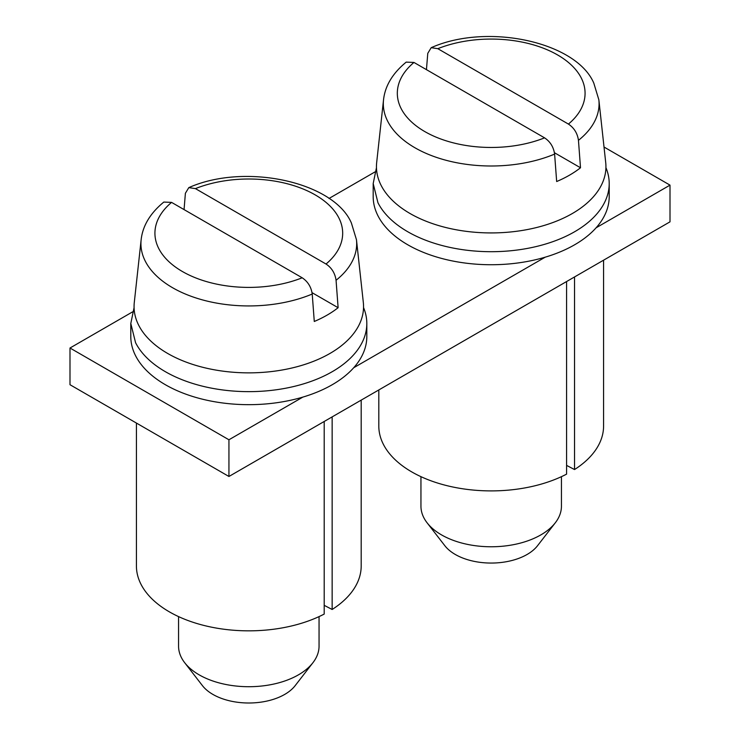 <?xml version="1.0" encoding="UTF-8"?>
<svg xmlns="http://www.w3.org/2000/svg" width="740" height="740" viewBox="0 0 740 740"><rect width="100%" height="100%" fill="white"/><g stroke="black" fill="none" stroke-linecap="round" stroke-linejoin="round"><path stroke-width="1.11" d="M332.149 416.888L332.149 609.482L324.203 605.338M324.203 421.476L324.203 614.071A112.388 64.889 180 0 1 203.213 625.263A112.388 64.889 180 0 1 136.419 565.952L136.419 423.067M361.194 400.127L361.194 565.952A112.388 64.889 180 0 1 332.149 609.482M178.562 616.605L178.562 646.159A70.245 40.552 0 0 0 181.402 657.573A70.245 40.552 0 0 0 184.686 662.707A70.245 40.552 0 0 0 248.807 686.711A70.245 40.552 0 0 0 312.928 662.707A70.245 40.552 0 0 0 319.051 646.159L319.051 616.605M312.928 662.707L295.158 685.656A50.773 29.313 180 0 1 248.807 703A50.773 29.313 180 0 1 202.455 685.656L184.686 662.707M363.534 307.572A118.011 68.135 180 0 1 366.818 323.51L366.818 336.543A118.011 68.135 180 0 1 265.586 403.975A118.011 68.135 180 0 1 135.568 355.718A118.011 68.135 180 0 1 130.795 336.543L130.795 323.51L134.079 307.627M366.818 323.51A118.011 68.135 180 0 1 265.586 390.951A118.011 68.135 180 0 1 135.568 342.694L130.804 323.519M336.062 280.275A107.874 62.28 180 0 0 356.467 239.732L363.322 302.447A114.746 66.249 180 0 1 268.694 371.859A114.746 66.249 180 0 1 138.704 325.267A114.746 66.249 180 0 1 134.292 302.447L141.146 239.732C142.69 225.774 150.248 213.222 163.808 202.066L171.578 202.39L302.188 277.787C307.868 281.579 311.216 287 312.225 294.039L314.278 321.475A110.741 63.936 180 0 0 338.115 307.711L336.062 280.275C335.054 273.236 331.714 267.815 326.026 264.023L195.425 188.617L188.811 187.618L185.388 193.279L184.056 209.587M312.058 292.67L338.115 307.711M596.107 227.791L670.005 185.13L670.005 221.834L228.938 476.477L69.995 384.717L69.995 348.013L228.938 439.773L302.836 397.112M374.93 171.958L328.995 198.477M132.543 311.901L69.995 348.013M670.005 185.13L604.016 147.029M228.938 476.477L228.938 439.773M353.72 367.734L545.223 257.168M420.949 476.662L420.949 506.216A70.245 40.552 0 0 0 423.789 517.63A70.245 40.552 0 0 0 427.072 522.773A70.245 40.552 0 0 0 491.194 546.768A70.245 40.552 0 0 0 555.315 522.773A70.245 40.552 0 0 0 561.438 506.216L561.438 476.662M555.315 522.773L537.545 545.713A50.773 29.313 180 0 1 491.194 563.057A50.773 29.313 180 0 1 444.842 545.713L427.072 522.773M605.921 167.629A118.011 68.135 180 0 1 609.205 183.576L609.205 196.6A118.011 68.135 180 0 1 507.973 264.041A118.011 68.135 180 0 1 377.955 215.775A118.011 68.135 180 0 1 373.182 196.6L373.182 183.576L376.466 167.684M609.205 183.576A118.011 68.135 180 0 1 507.973 251.008A118.011 68.135 180 0 1 377.955 202.751L373.191 183.576M578.458 140.332A107.874 62.28 180 0 0 598.854 99.789L605.709 162.504A114.746 66.249 180 0 1 511.081 231.925A114.746 66.249 180 0 1 381.091 185.324A114.746 66.249 180 0 1 376.679 162.504L383.533 99.789C385.087 85.831 392.635 73.279 406.195 62.123L413.975 62.447L544.575 137.853C550.255 141.645 553.603 147.056 554.612 154.096L556.665 181.531A110.741 63.936 180 0 0 580.502 167.767L578.458 140.332C577.441 133.292 574.101 127.881 568.422 124.079L437.812 48.683L431.198 47.675L427.776 53.335L426.444 69.643M554.445 152.727L580.502 167.767M574.536 276.954L574.536 469.549L566.59 465.395M566.59 281.542L566.59 474.137A112.388 64.889 180 0 1 445.6 485.32A112.388 64.889 180 0 1 378.806 426.009L378.806 389.952M603.581 260.184L603.581 426.009A112.388 64.889 180 0 1 574.536 469.549M312.225 294.039A107.874 62.28 180 0 1 145.299 261.192A107.874 62.28 180 0 1 141.146 239.732M302.188 277.787A93.878 54.196 180 0 1 158.721 248.464A93.878 54.196 180 0 1 171.578 202.39M195.425 188.617A93.878 54.196 180 0 1 338.883 217.949A93.878 54.196 180 0 1 326.026 264.023M554.612 154.096A107.874 62.28 180 0 1 521.534 163.485A107.874 62.28 180 0 1 387.686 121.249A107.874 62.28 180 0 1 383.533 99.789M544.575 137.853A93.878 54.196 180 0 1 401.117 108.521A93.878 54.196 180 0 1 413.975 62.447M437.812 48.683A93.878 54.196 180 0 1 581.279 78.005A93.878 54.196 180 0 1 568.422 124.079M356.467 239.732L351.407 223.054C333.981 181.901 245.097 162.55 188.811 187.618M598.854 99.789L593.795 83.111C576.368 41.958 487.484 22.607 431.198 47.675"/></g></svg>

